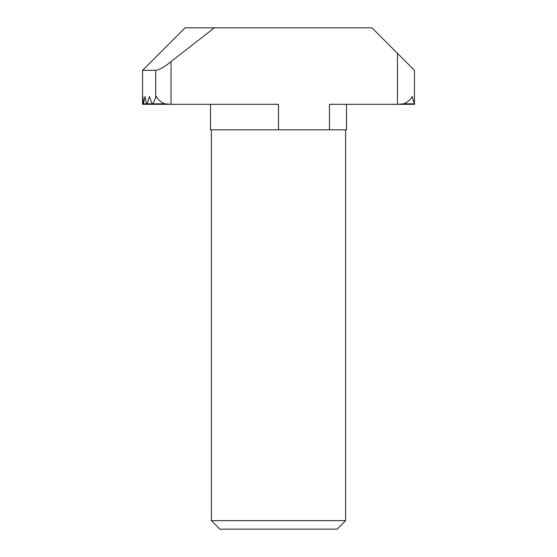 <?xml version="1.0" encoding="UTF-8"?>
<svg xmlns="http://www.w3.org/2000/svg" width="557" height="557" viewBox="0 0 557 557"><rect width="100%" height="100%" fill="white"/><g stroke="black" fill="none" stroke-linecap="round" stroke-linejoin="round"><path stroke-width="0.84" d="M345.625 520.656L337.124 529.15L219.876 529.15L211.375 520.656L345.625 520.656L345.625 129.809M211.375 520.656L211.375 129.809M346.475 104.319L346.475 129.809L210.525 129.809L210.525 104.319M142.557 103.825L142.822 96.528L143.476 103.825L144.966 96.528L146.568 103.825L147.187 103.825L149.36 96.528L152.409 104.312L169.384 104.319L142.557 104.319L142.557 70.335L142.557 103.825L152.966 103.825L155.675 97.74L155.675 70.335L142.557 70.335L185.035 27.85L214.354 27.85L171.027 61.555L171.027 104.319L164.747 103.825C161.119 102.335 158.306 99.905 156.308 96.528L155.675 97.74M397.454 104.319L397.454 53.34L414.443 70.335L414.443 104.319L412.166 96.528C410.175 99.905 407.362 102.335 403.728 103.825L397.454 104.319L329.479 104.319L329.479 129.809M278.5 129.809L278.5 104.319L171.027 104.319M397.454 53.34L371.965 27.85L214.354 27.85M155.675 70.335C159.727 69.688 164.844 66.763 171.027 61.555M403.728 103.825L414.401 103.825M152.966 103.825L164.747 103.825M143.622 104.319L146.874 104.319M399.084 104.319L414.443 104.319"/></g></svg>
